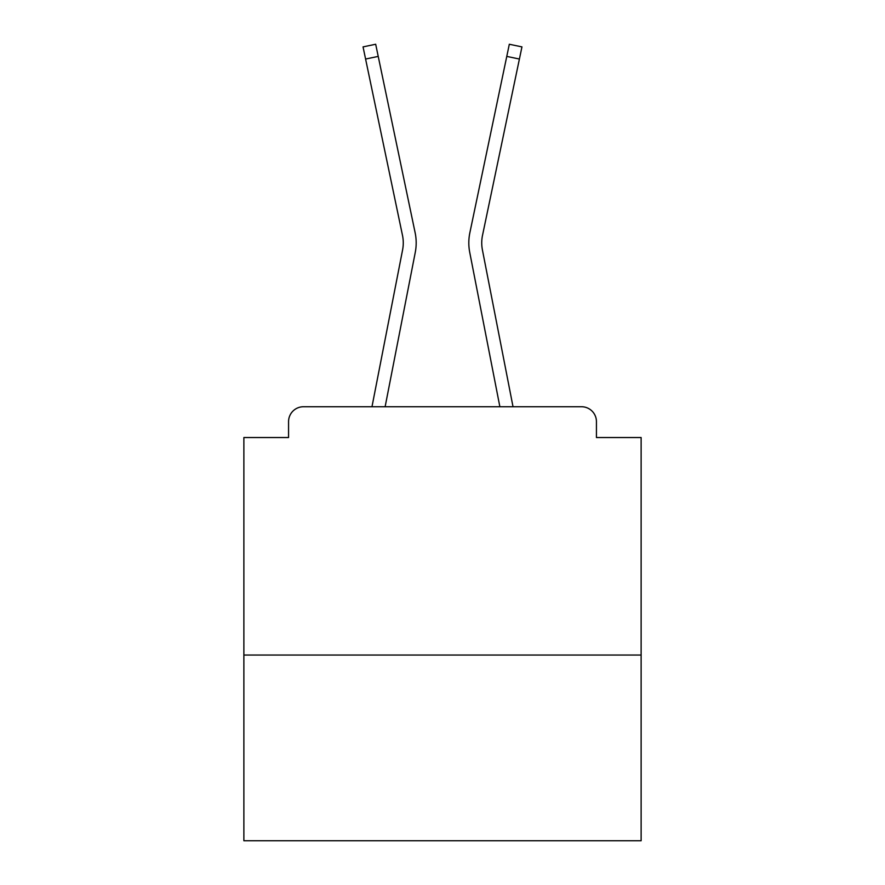 <?xml version="1.0" encoding="UTF-8"?>
<svg xmlns="http://www.w3.org/2000/svg" width="885" height="885" viewBox="0 0 885 885"><rect width="100%" height="100%" fill="white"/><g stroke="black" fill="none" stroke-linecap="round" stroke-linejoin="round"><path stroke-width="1.33" d="M641.127 655.033L641.127 437.533L596.435 437.533L596.435 421.647A14.901 14.901 0 0 0 581.545 406.746L303.455 406.746A14.901 14.901 0 0 0 288.565 421.647L288.565 437.533L243.873 437.533L243.873 840.75L641.127 840.75L641.127 655.033L243.873 655.033M288.565 421.647L288.565 437.533M581.545 406.746L519.96 406.746M365.04 406.746L303.455 406.746M596.435 437.533L596.435 421.647M371.977 406.746L402.587 249.924A36.75 36.75 0 0 0 402.487 235.355L363.049 46.894L375.683 44.25L415.131 232.711A49.66 49.66 0 0 1 415.264 252.391L385.13 406.746M513.023 406.746L482.413 249.924A36.75 36.75 0 0 1 482.513 235.355L519.406 59.041L506.773 56.397L469.869 232.711A49.66 49.66 0 0 0 469.736 252.391L499.87 406.746M378.227 56.397L415.131 232.711L378.227 56.397L415.131 232.711L378.227 56.397L415.131 232.711L378.227 56.397L415.131 232.711L378.227 56.397L415.131 232.711L378.227 56.397L415.131 232.711L378.227 56.397L415.131 232.711L378.227 56.397L415.131 232.711L378.227 56.397L415.131 232.711L378.227 56.397L415.131 232.711L378.227 56.397L415.131 232.711L378.227 56.397L415.131 232.711L378.227 56.397L415.131 232.711L378.227 56.397L415.131 232.711L378.227 56.397L415.131 232.711L378.227 56.397L415.131 232.711L378.227 56.397L415.131 232.711L378.227 56.397L365.594 59.041M402.587 249.924A36.75 36.75 0 0 0 402.487 235.355A36.75 36.75 0 0 1 402.587 249.924A36.75 36.75 0 0 0 402.487 235.355A36.75 36.75 0 0 1 402.587 249.924A36.75 36.75 0 0 0 402.487 235.355A36.75 36.75 0 0 1 402.587 249.924A36.75 36.75 0 0 0 402.487 235.355A36.75 36.75 0 0 1 402.587 249.924A36.75 36.75 0 0 0 402.487 235.355A36.75 36.75 0 0 1 402.587 249.924A36.75 36.75 0 0 0 402.487 235.355A36.75 36.75 0 0 1 402.587 249.924A36.75 36.75 0 0 0 402.487 235.355A36.75 36.75 0 0 1 402.587 249.924M506.773 56.397L469.869 232.711L509.317 44.25L521.951 46.894L519.406 59.041M482.413 249.924A36.75 36.75 0 0 1 482.513 235.355A36.75 36.75 0 0 0 482.413 249.924A36.75 36.75 0 0 1 482.513 235.355A36.75 36.75 0 0 0 482.413 249.924A36.75 36.75 0 0 1 482.513 235.355A36.75 36.75 0 0 0 482.413 249.924A36.75 36.75 0 0 1 482.513 235.355A36.75 36.75 0 0 0 482.413 249.924A36.75 36.75 0 0 1 482.513 235.355A36.75 36.75 0 0 0 482.413 249.924A36.75 36.75 0 0 1 482.513 235.355A36.75 36.75 0 0 0 482.413 249.924A36.75 36.75 0 0 1 482.513 235.355A36.75 36.75 0 0 0 482.413 249.924A36.75 36.75 0 0 1 482.513 235.355A36.75 36.75 0 0 0 482.413 249.924A36.75 36.75 0 0 1 482.513 235.355A36.75 36.75 0 0 0 482.413 249.924A36.75 36.75 0 0 1 482.513 235.355A36.75 36.75 0 0 0 482.413 249.924A36.75 36.75 0 0 1 482.513 235.355A36.75 36.75 0 0 0 482.413 249.924A36.75 36.75 0 0 1 482.513 235.355"/></g></svg>
